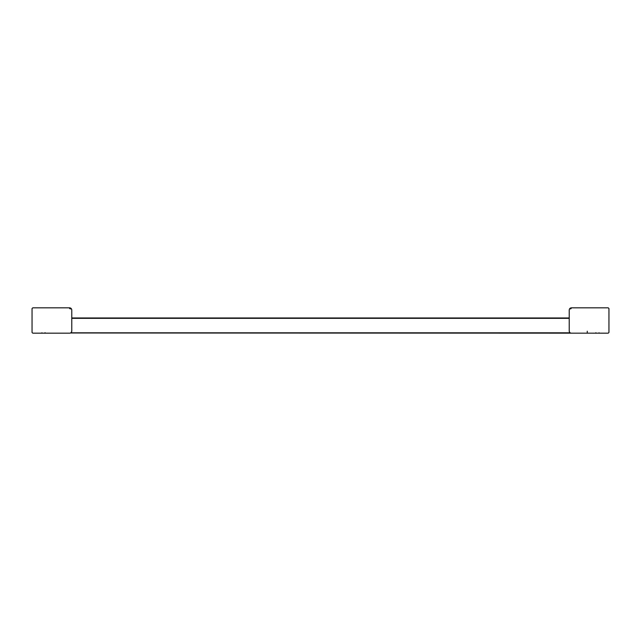 <?xml version="1.0" encoding="UTF-8"?>
<svg xmlns="http://www.w3.org/2000/svg" width="641" height="641" viewBox="0 0 641 641"><rect width="100%" height="100%" fill="white"/><g stroke="black" fill="none" stroke-linecap="round" stroke-linejoin="round"><path stroke-width="0.96" d="M41.417 333.176L41.969 332.799M44.445 333.176L45.102 332.727M70.959 332.703L71.712 331.517M71.728 331.461L71.776 331.02M71.776 328.777L71.776 315.132M69.613 307.824L32.763 307.824L32.05 308.545L32.05 332.455L32.771 333.176L69.613 333.176A2.163 2.163 -91 0 0 71.776 331.012L71.776 310.02C71.632 308.69 70.919 307.96 69.613 307.824M69.613 308.545L70.598 308.946L69.613 308.545M71.776 317.968L569.224 317.968M569.224 311.061L569.224 310.02C569.368 308.69 570.081 307.96 571.387 307.824L608.237 307.824L608.95 308.545L608.95 332.455L608.229 333.176L70.478 332.991M587.26 331.197L587.26 333.176M571.387 333.176A2.163 2.163 -89 0 1 569.224 331.012L569.256 331.397M569.272 331.445L569.753 332.431M597.228 333.176L595.898 333.176L595.898 332.727M599.335 333.176L600.769 333.176M599.031 332.799L599.431 333.176M602.155 333.176L603.213 333.176M569.224 331.012L569.224 310.02M593.766 333.176L592.765 333.176M608.229 333.176L603.542 333.176M571.147 308.569L570.402 308.946L571.147 308.569M569.224 318.337L71.776 318.337M70.806 332.815L570.194 332.815M45.575 333.176L44.886 333.176M44.55 333.176L42.715 333.176M38.58 333.176L40.471 333.176M40.495 333.176L41.665 333.176M71.584 331.902L71.736 331.421M569.264 331.421L569.416 331.902"/></g></svg>
